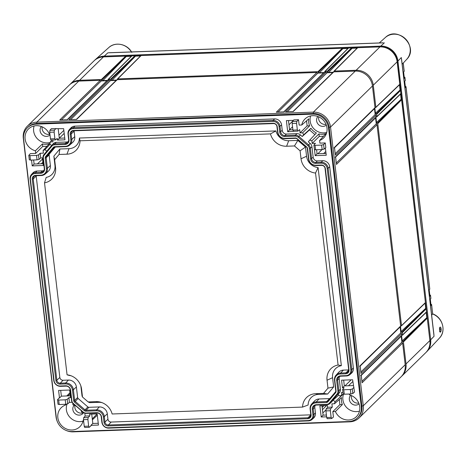 <?xml version="1.0" encoding="UTF-8"?>
<svg xmlns="http://www.w3.org/2000/svg" width="466" height="466" viewBox="0 0 466 466"><rect width="100%" height="100%" fill="white"/><g stroke="black" fill="none" stroke-linecap="round" stroke-linejoin="round"><path stroke-width="0.7" d="M272.907 121.393A5.796 5.342 -134.4 0 1 279.093 126.764L279.728 132.187A4.672 4.305 -134.4 0 0 284.714 136.515L295.194 136.136A4.188 3.856 -134.4 0 1 298.158 137.214L307.91 145.689A4.188 3.856 -134.4 0 1 309.412 148.491L310.653 159.057A4.672 4.305 -134.4 0 0 315.639 163.385L321.016 163.193A5.796 5.342 -134.4 0 1 327.202 168.57L350.846 369.876A5.796 5.342 -134.4 0 1 345.976 375.654L340.599 375.846A4.672 4.305 -134.4 0 0 336.668 380.501L337.908 391.061A4.188 3.856 -134.4 0 1 337.075 393.951L329.386 403.061A4.188 3.856 -134.4 0 1 326.701 404.342L316.222 404.721A4.672 4.305 -134.4 0 0 312.29 409.375L312.931 414.792A5.796 5.342 -134.4 0 1 308.055 420.565L108.357 427.794A5.796 5.342 -134.4 0 1 102.171 422.417L101.53 417A4.672 4.305 -134.4 0 0 96.549 412.672L86.07 413.051A4.188 3.856 -134.4 0 1 83.105 411.973L73.354 403.498A4.188 3.856 -134.4 0 1 71.846 400.69L70.605 390.129A4.672 4.305 -134.4 0 0 65.624 385.796L60.248 385.994A5.796 5.342 -134.4 0 1 54.062 380.617L30.412 179.311A5.796 5.342 -134.4 0 1 35.288 173.533L40.664 173.34A4.672 4.305 -134.4 0 0 44.596 168.686L43.355 158.12A4.188 3.856 -134.4 0 1 44.188 155.23L51.877 146.126A4.188 3.856 -134.4 0 1 54.563 144.844L65.042 144.466A4.672 4.305 -134.4 0 0 68.968 139.812L68.333 134.394A5.796 5.342 -134.4 0 1 73.209 128.616L272.907 121.393L273.146 120.444L274.614 118.912A6.553 6.035 45.6 0 1 281.604 124.987L282.245 130.404A3.914 3.606 -134.4 0 0 286.421 134.033L296.9 133.655A4.945 4.555 45.6 0 1 300.395 134.924L302.224 136.515L309.506 129.915L314.894 134.592M277.887 132.251A6.6 6.081 45.6 0 0 284.93 138.373L295.409 137.994A2.254 2.08 45.6 0 1 297.005 138.571L306.762 147.052A2.254 2.08 45.6 0 1 307.572 148.561L308.812 159.127A6.6 6.081 45.6 0 0 315.855 165.244L321.231 165.051A3.868 3.559 45.6 0 1 325.355 168.634L349.005 369.946A3.868 3.559 45.6 0 1 345.755 373.796L340.378 373.988A6.6 6.081 45.6 0 0 334.827 380.565L336.068 391.131A2.254 2.08 45.6 0 1 335.619 392.687L327.93 401.791A2.254 2.08 45.6 0 1 326.48 402.484L316 402.863A6.6 6.081 45.6 0 0 310.449 409.439L311.084 414.857A3.868 3.559 45.6 0 1 307.834 418.707L108.135 425.936A3.868 3.559 45.6 0 1 104.011 422.353L103.376 416.936A6.6 6.081 45.6 0 0 96.334 410.814L85.849 411.193A2.254 2.08 45.6 0 1 84.259 410.61L74.502 402.135A2.254 2.08 45.6 0 1 73.692 400.626L72.451 390.059A6.6 6.081 45.6 0 0 65.409 383.937L60.032 384.135A3.868 3.559 45.6 0 1 55.908 380.553L32.259 179.241A3.868 3.559 45.6 0 1 35.509 175.391L40.886 175.199A6.6 6.081 45.6 0 0 46.437 168.622L45.196 158.056A2.254 2.08 45.6 0 1 45.645 156.5L53.334 147.39A2.254 2.08 45.6 0 1 54.778 146.703L65.263 146.324A6.6 6.081 45.6 0 0 70.815 139.748L70.18 134.325A3.868 3.559 45.6 0 1 73.424 130.474L273.128 123.251A3.868 3.559 45.6 0 1 277.253 126.834L277.887 132.251L277.567 131.965L276.932 126.548A3.204 2.947 45.6 0 0 273.513 123.577L73.814 130.806A3.204 2.947 45.6 0 0 71.123 133.998L74.111 131.226L74.752 136.649A7.444 6.856 45.6 0 1 72.649 142.415L69.714 145.048A7.264 6.693 45.6 0 1 65.648 146.656L55.169 147.035A1.59 1.468 45.6 0 0 54.149 147.518L54.429 147.268M73.209 128.616L73.447 127.672L273.146 120.444A6.46 5.953 -134.4 0 1 280.043 126.437L280.678 131.855A4.008 3.693 -134.4 0 0 284.953 135.571L295.432 135.192L296.9 133.655M69.486 129.443L70.896 127.934A6.553 6.035 45.6 0 1 74.915 126.135L73.447 127.672A6.46 5.953 -134.4 0 0 69.486 129.443A6.46 5.953 -134.4 0 0 68.013 134.109L68.648 139.526A4.008 3.693 -134.4 0 1 67.739 142.421A4.008 3.693 -134.4 0 1 65.281 143.522L66.749 141.984A3.914 3.606 -134.4 0 0 68.327 141.548M54.563 144.844L54.802 143.901L65.281 143.522L65.042 144.466M53.095 143.877A4.945 4.555 45.6 0 1 53.235 143.72A4.945 4.555 45.6 0 1 56.27 142.363L54.802 143.901A4.852 4.468 -134.4 0 0 51.825 145.229A4.852 4.468 -134.4 0 0 51.691 145.38L44.002 154.491A4.852 4.468 -134.4 0 0 43.035 157.84L44.276 168.401A4.008 3.693 -134.4 0 1 43.361 171.296A4.008 3.693 -134.4 0 1 40.903 172.391L42.371 170.859A3.914 3.606 -134.4 0 0 43.955 170.422M35.288 173.533L35.527 172.589L40.903 172.391L40.664 173.34M31.566 174.36L32.975 172.851A6.553 6.035 45.6 0 1 36.995 171.051L35.527 172.589A6.46 5.953 -134.4 0 0 31.566 174.36A6.46 5.953 -134.4 0 0 30.092 179.026L53.741 380.332A6.46 5.953 -134.4 0 0 60.638 386.326L66.015 386.128A4.008 3.693 -134.4 0 1 70.284 389.844L71.531 400.411A4.852 4.468 -134.4 0 0 73.273 403.655L83.024 412.136A4.852 4.468 -134.4 0 0 86.46 413.383L96.94 413.004A4.008 3.693 -134.4 0 1 101.209 416.715L101.85 422.138A6.46 5.953 -134.4 0 0 108.741 428.126L308.445 420.897A6.46 5.953 -134.4 0 0 312.051 419.47A6.46 5.953 -134.4 0 0 313.874 414.46L315.441 413.01A6.553 6.035 45.6 0 1 313.595 418.089L312.051 419.47M326.701 404.342L327.091 404.674L316.606 405.053A4.008 3.693 -134.4 0 0 314.369 405.938A4.008 3.693 -134.4 0 0 313.239 409.043L313.874 414.46L312.931 414.792M327.091 404.674A4.852 4.468 -134.4 0 0 329.8 403.603A4.852 4.468 -134.4 0 0 330.202 403.189L331.745 401.803A4.945 4.555 45.6 0 1 331.338 402.222L329.8 403.603M337.075 393.951L337.891 394.079L330.202 403.189L329.386 403.061M339.434 392.692L337.891 394.079A4.852 4.468 -134.4 0 0 338.858 390.735L340.425 389.285A4.945 4.555 45.6 0 1 339.434 392.692L337.996 394.399L339.889 396.042A13.31 12.262 -134.4 0 1 341.759 395.151L343.139 393.98L342.621 389.524M345.976 375.654L346.36 375.98L340.984 376.178A4.008 3.693 -134.4 0 0 338.747 377.064A4.008 3.693 -134.4 0 0 337.617 380.169L338.858 390.735L337.908 391.061M346.36 375.98A6.46 5.953 -134.4 0 0 349.972 374.553A6.46 5.953 -134.4 0 0 351.795 369.55L353.362 368.099A6.553 6.035 45.6 0 1 351.515 373.179L349.972 374.553M327.202 168.57L328.146 168.238L351.795 369.55L350.846 369.876M329.712 166.787L328.146 168.238A6.46 5.953 -134.4 0 0 321.255 162.25L322.722 160.712A6.553 6.035 45.6 0 1 329.712 166.787L353.362 368.099M309.412 148.491L310.362 148.165L311.603 158.725A4.008 3.693 -134.4 0 0 315.878 162.442L321.255 162.25L321.016 163.193M311.929 146.714L310.362 148.165A4.852 4.468 -134.4 0 0 308.62 144.914L310.152 143.4A4.945 4.555 45.6 0 1 311.929 146.714L313.169 157.275A3.914 3.606 -134.4 0 0 317.346 160.904L322.722 160.712M298.158 137.214L298.863 136.439L308.62 144.914L307.91 145.689M300.395 134.924L298.863 136.439A4.852 4.468 -134.4 0 0 295.432 135.192L295.194 136.136M74.915 126.135L274.614 118.912M56.27 142.363L66.749 141.984M23.585 138.99L56.334 417.722A14.895 13.724 -134.4 0 0 72.224 431.533L348.731 421.526A14.895 13.724 -134.4 0 0 357.469 417.845A14.895 13.724 -134.4 0 0 361.255 406.69L328.513 127.952A14.895 13.724 -134.4 0 0 312.622 114.141L36.115 124.148A14.895 13.724 -134.4 0 0 27.372 127.83A14.895 13.724 -134.4 0 0 23.585 138.99M49.693 132.262L49.926 130.288L51.394 128.651L63.644 128.674L64.955 139.823L57.423 140.097L57.225 138.39L55.541 139.841L54.895 138.728L54.12 132.105L49.693 132.262L50.468 138.885L54.895 138.728M49.909 134.132L49.431 134.144A13.31 12.262 -134.4 0 0 36.296 125.674A13.31 12.262 -134.4 0 0 28.857 128.622A13.31 12.262 -134.4 0 0 25.554 141.14A13.31 12.262 -134.4 0 0 35.369 150.803L35.678 153.419L30.319 153.617L28.787 155.382M50.101 144.227L44.957 149.633A13.31 12.262 -134.4 0 1 43.088 150.524L43.396 153.139L40.152 153.262L40.705 157.962L42.394 157.904L43.286 165.488L32.224 165.89L31.542 160.071M44.957 149.633L46.769 151.211M36.995 171.051L42.371 170.859M75.242 405.373L75.026 405.63A13.31 12.262 45.6 0 0 72.964 404.878L72.766 403.154M72.148 402.28L69.417 402.379L68.863 397.679L67.203 399.315L65.234 399.828L58.664 400.067L59.188 404.529L65.758 404.29L65.234 399.828M70.343 395.826L61.378 396.152L59.491 398.016L58.599 390.426L69.661 390.03L70.552 397.615L68.863 397.679M59.491 398.016L59.031 398.034L57.499 399.799M65.153 404.313L65.252 405.158A13.31 12.262 45.6 0 0 61.599 407.354A13.31 12.262 45.6 0 0 59.007 421.771A13.31 12.262 45.6 0 0 72.044 430.007A13.31 12.262 45.6 0 0 80.204 426.355A13.31 12.262 45.6 0 0 83.094 420.664L83.571 420.647M88.656 426.134L87.882 419.511L83.455 419.674L84.235 426.297L88.656 426.134L89.309 427.252L90.986 425.802L90.934 425.336L98.46 425.062L97.149 413.913L89.623 414.187L89.822 415.893L85.156 416.062L84.812 413.15M84.026 412.818L82.179 412.882A13.31 12.262 45.6 0 0 81.131 410.93L81.346 410.674M315.255 405.368A3.914 3.606 -134.4 0 0 314.806 407.593L315.441 413.01M339.289 399.554L339.889 404.628L342.376 404.54A12.885 11.871 -134.4 0 1 341.555 397.568L334.495 403.754A13.31 12.262 -134.4 0 1 335.077 401.739L333.184 400.096L331.745 401.803M334.495 403.754L331.903 403.847L332.287 407.115L327.621 407.284L326.153 408.921L325.92 410.896L326.695 417.519L331.122 417.361L330.347 410.738L325.92 410.896M326.614 416.808L321.202 417L319.892 405.851L327.417 405.583L327.621 407.284M331.122 417.361L331.769 418.474L333.452 417.023L332.817 411.624L335.409 411.53A13.31 12.262 -134.4 0 0 348.551 420A13.31 12.262 -134.4 0 0 356.711 416.348A13.31 12.262 -134.4 0 0 349.477 394.871L349.378 394.026M350.869 393.974L350.345 389.512L343.774 389.751L344.298 394.213L350.869 393.974L352.844 393.514L354.527 392.063L352.622 379.784L341.561 380.186L342.452 387.776L344.141 387.712L342.609 389.483M342.97 392.483L341.45 392.535L341.759 395.151M339.627 376.493A3.914 3.606 -134.4 0 0 339.184 378.718L340.425 389.285M313.898 145.066L315.43 143.295L312.185 143.411L311.876 140.796A13.31 12.262 45.6 0 1 309.814 140.05L308.323 141.815L310.152 143.4M325.39 148.007L326.247 155.248L315.185 155.65L314.48 149.644M322.152 149.557L321.627 145.095L315.057 145.334L315.581 149.796L322.152 149.557L324.132 149.097L325.816 147.646L325.262 142.94L319.903 143.132L319.594 140.516A13.31 12.262 45.6 0 0 323.969 137.61A13.31 12.262 45.6 0 0 325.6 123.414A13.31 12.262 45.6 0 0 312.803 115.667A13.31 12.262 45.6 0 0 305.364 118.614A13.31 12.262 45.6 0 0 301.752 125.016L299.16 125.109L298.525 119.71L293.86 119.879L292.386 121.51L292.159 123.49L292.933 130.113L297.36 129.95L296.58 123.327L292.159 123.49M295.188 131.22L287.697 131.761L286.386 120.612L293.423 120.356M297.36 129.95L298.007 131.068L299.69 129.618L300.075 132.886L302.667 132.793A13.31 12.262 45.6 0 0 303.716 134.744L302.224 136.515M51.58 145.514L49.769 143.936A13.31 12.262 -134.4 0 0 50.345 141.926L52.943 141.833L52.728 139.992M50.468 138.885L50.957 140.068L55.367 139.899M30.471 160.112L37.041 159.873L36.517 155.411L29.946 155.65L30.471 160.112L29.381 159.762M350.345 389.512L352.313 388.999L353.974 387.357M342.673 389.349L343.774 389.751M353.304 385.586L344.339 385.912L342.452 387.776M344.298 394.213L343.203 393.863M359.496 411.14A12.803 11.796 45.6 0 1 356.554 411.624A12.803 11.796 -134.4 0 1 343.547 394.178M43.088 150.524L49.367 143.662A12.885 11.871 -134.4 0 1 45.965 144.291A12.885 11.871 -134.4 0 1 42.453 143.912L42.75 146.423L46.979 146.272M309.814 140.05L316.397 132.979A12.885 11.871 45.6 0 1 310.933 128.226L309.506 129.915M319.594 140.516L325.874 133.655A12.885 11.871 45.6 0 1 322.478 134.284A12.885 11.871 45.6 0 1 318.96 133.905L319.257 136.416L323.491 136.264M306.546 120.816L307.141 125.89L309.634 125.803A12.885 11.871 45.6 0 1 308.812 118.836L301.752 125.016M342.061 394.883L342.277 395.069A12.885 11.871 -134.4 0 1 342.568 394.44M83.094 420.664L83.519 420.198M82.983 421.148A12.803 11.796 45.6 0 1 80.047 421.631A12.803 11.796 -134.4 0 1 67.063 404.109M333.184 400.096L338.753 395.057M335.409 411.53L342.376 404.54M335.077 401.739L342.277 395.069M359.076 403.859A6.041 5.563 45.6 0 1 355.791 405.117A6.041 5.563 -134.4 0 1 350.013 401.663A6.041 5.563 -134.4 0 1 350.642 395.25M358.75 403.032A6.041 5.563 45.6 0 1 357.801 403.142A6.041 5.563 -134.4 0 1 351.463 395.587M402.275 341.526L401.61 335.852M401.185 332.235L400.515 326.561M376.627 123.187L375.957 117.508M375.532 113.896L374.868 108.217M333.114 72.23L327.802 72.422M323.893 72.568L318.587 72.76M116.517 80.07L111.205 80.263M107.296 80.402L101.99 80.595M61.378 396.152L60.697 390.351M98.25 423.274L92.816 423.472L91.72 414.111M326.404 415.02L323.089 415.136L321.989 405.775M344.339 385.912L343.658 380.11M326.031 153.46L317.066 153.786L316.595 149.755M292.893 129.775L289.578 129.898L288.483 120.537M43.076 163.7L34.111 164.026L33.634 159.995M64.739 138.035L59.31 138.233L58.209 128.872M92.816 423.472L90.934 425.336M89.822 415.893L88.167 417.53L87.882 419.511M84.235 426.297L84.719 427.473L89.128 427.305M85.156 416.062L83.688 417.693L83.455 419.674M57.563 399.665L58.664 400.067M69.417 402.379L67.733 403.83L65.758 404.29M59.188 404.529L58.093 404.179M66.277 404.255L65.252 405.158M74.135 405.257A6.041 5.563 -134.4 0 0 73.506 411.67A6.041 5.563 -134.4 0 0 79.278 415.124A6.041 5.563 45.6 0 0 82.826 413.633A6.041 5.563 45.6 0 0 83.49 412.835M74.956 405.595A6.041 5.563 -134.4 0 0 81.294 413.15A6.041 5.563 45.6 0 0 82.896 412.859M326.695 417.519L327.184 418.701L331.594 418.532M332.287 407.115L330.627 408.758L330.347 410.738M332.817 411.624L339.889 404.628M323.089 415.136L321.202 417M34.111 164.026L32.224 165.89M40.705 157.962L39.022 159.413L37.041 159.873M28.799 155.428L29.317 159.85M36.517 155.411L38.492 154.898L40.152 153.262M28.851 155.248L29.946 155.65M35.678 153.419L42.75 146.423M42.453 143.912L35.369 150.803M50.241 142.41A12.803 11.796 -134.4 0 1 47.299 142.893A12.803 11.796 45.6 0 1 34.117 125.948M52.093 140.016L50.345 141.926M50.008 134.965A6.041 5.563 -134.4 0 1 46.536 136.387A6.041 5.563 45.6 0 1 40.758 132.932A6.041 5.563 45.6 0 1 41.387 126.519M49.92 134.196A6.041 5.563 -134.4 0 1 48.551 134.418A6.041 5.563 45.6 0 1 42.214 126.863M56.06 128.482L54.4 130.125L54.12 132.105M59.31 138.233L57.423 140.097M317.066 153.786L315.185 155.65M315.581 149.796L314.492 149.446M313.909 145.107L314.428 149.528M321.627 145.095L323.602 144.582L325.262 142.94M313.962 144.932L315.057 145.334M312.185 143.411L319.257 136.416M311.876 140.796L318.96 133.905M303.716 134.744L310.933 128.226M309.634 125.803L302.667 132.793M326.748 132.402A12.803 11.796 -134.4 0 1 323.812 132.886A12.803 11.796 45.6 0 1 310.63 115.941M300.075 132.886L307.141 125.89M298.525 119.71L296.865 121.346L296.58 123.327M292.933 130.113L293.423 131.29L297.832 131.127M289.578 129.898L287.697 131.761M317.894 116.512A6.041 5.563 45.6 0 0 317.264 122.925A6.041 5.563 45.6 0 0 323.043 126.379A6.041 5.563 -134.4 0 0 326.328 125.127M318.721 116.855A6.041 5.563 45.6 0 0 325.058 124.41A6.041 5.563 -134.4 0 0 326.008 124.294M325.885 409.969L322.833 412.981M326.515 405.612L322.443 409.655M348.446 385.761L352.826 381.526M344.916 385.889L351.148 379.842M42.895 162.203L41.258 163.764M42.523 159.023L37.426 163.904M63.842 130.375L58.949 135.169M64.197 133.387L59.304 138.163M65.887 430.339A16.106 14.836 -134.4 0 0 73.226 431.848L349.733 421.841A16.106 14.836 -134.4 0 0 359.181 417.862A16.106 14.836 -134.4 0 0 363.276 405.799L330.534 127.061A16.106 14.836 -134.4 0 0 313.35 112.131L36.843 122.139A16.106 14.836 -134.4 0 0 27.395 126.123A16.106 14.836 -134.4 0 0 23.3 138.181L56.042 416.919A16.106 14.836 -134.4 0 0 57.318 421.59M359.181 417.862L401.098 376.808A16.106 14.836 -134.4 0 0 405.193 364.744L402.647 343.063L362.099 382.778L361.191 375.031L401.739 335.322L401.558 333.773L361.01 373.482L360.102 365.74L400.649 326.031L377 124.725L336.452 164.434L335.543 156.687L376.091 116.978L375.905 115.434L335.363 155.143L334.448 147.396L374.996 107.687L372.45 86.012A16.106 14.836 -134.4 0 0 355.267 71.082L333.761 71.857L293.219 111.566L285.536 111.846L326.083 72.137L324.546 72.189L283.998 111.904L276.321 112.178L316.868 72.469L117.164 79.698L76.622 119.407L68.939 119.686L109.487 79.977L107.949 80.03L67.401 119.739L59.724 120.018L100.266 80.309L78.76 81.09A16.106 14.836 -134.4 0 0 69.312 85.068L27.395 126.123M357.469 417.845L358.144 417.187A14.895 13.724 -134.4 0 0 361.931 406.032L329.182 127.294A14.895 13.724 -134.4 0 0 313.292 113.483L36.785 123.49A14.895 13.724 -134.4 0 0 28.047 127.171L27.372 127.83M59.724 120.018L60.236 120.001M61.436 119.931L101.256 80.927L106.976 80.723M100.266 80.309L101.256 80.927M333.213 72.533L333.761 71.857L333.213 72.533M326.083 72.137L327.074 72.754L332.788 72.55M323.998 72.865L324.546 72.189L323.998 72.865M316.868 72.469L317.853 73.092L323.573 72.882M116.617 80.373L117.164 79.698L116.617 80.373M109.487 79.977L110.471 80.595L116.191 80.391M107.401 80.705L107.949 80.03L107.401 80.705M334 147.978L334.512 147.571L335.293 154.566M374.996 107.687L374.448 108.362M401.22 336.236L401.919 342.195L402.647 343.063M401.739 335.322L401.191 335.998M400.125 326.946L400.824 332.905L401.558 333.773M400.649 326.031L400.096 326.707M375.567 117.892L376.266 123.851L377 124.725M376.091 116.978L375.538 117.653M374.478 108.601L375.177 114.56L375.905 115.434M401.919 342.195L361.971 381.316M362.099 382.778L362.035 382.202M360.736 375.613L361.249 375.206L362.105 382.47M375.177 114.56L335.229 153.681M376.266 123.851L336.318 162.972M400.824 332.905L360.876 372.025M335.363 155.143L335.363 154.834M335.089 157.275L335.602 156.861L336.382 163.857M336.452 164.434L336.458 164.125M361.01 373.482L360.94 372.911M359.647 366.323L360.16 365.915L361.016 373.179M285.536 111.846L286.048 111.828M287.248 111.753L327.074 72.754M70.651 119.593L110.471 80.595M278.033 112.09L317.853 73.092M68.939 119.686L69.451 119.669M276.321 112.178L276.833 112.16M284.93 138.373L285.32 138.705A7.264 6.693 45.6 0 1 277.567 131.965M285.32 138.705L295.799 138.326A1.59 1.468 45.6 0 1 296.924 138.734L306.68 147.209A1.59 1.468 45.6 0 1 307.251 148.275L308.492 158.842A7.264 6.693 45.6 0 0 316.245 165.576L321.622 165.383A3.204 2.947 45.6 0 1 325.035 168.348L348.685 369.66A3.204 2.947 45.6 0 1 345.993 372.847L340.617 373.045L343.419 370.109L348.702 369.917M334.827 380.565L334.506 380.279A7.264 6.693 45.6 0 1 336.161 375.037A7.264 6.693 45.6 0 1 340.617 373.045L340.378 373.988M334.506 380.279L335.747 390.846A1.59 1.468 45.6 0 1 335.427 391.941L327.738 401.051A1.59 1.468 45.6 0 1 326.718 401.541L316.239 401.919L319.041 398.983L329.52 398.605A1.415 1.305 -134.4 0 0 329.852 398.552M310.449 409.439L310.129 409.154A7.264 6.693 45.6 0 1 311.783 403.911A7.264 6.693 45.6 0 1 316.239 401.919L316 402.863M310.129 409.154L310.764 414.577A3.204 2.947 45.6 0 1 308.073 417.763L108.374 424.992A3.204 2.947 45.6 0 1 104.961 422.021L104.32 416.604L107.314 413.837L107.949 419.254A3.023 2.784 -134.4 0 0 111.176 422.056L310.787 414.833M96.334 410.814L96.573 409.864A7.264 6.693 45.6 0 1 104.32 416.604L103.376 416.936M99.369 406.935L96.573 409.864L86.088 410.249A1.59 1.468 45.6 0 1 84.963 409.835L75.207 401.36A1.59 1.468 45.6 0 1 74.636 400.294L73.395 389.733L76.389 386.961L77.63 397.527A1.415 1.305 -134.4 0 0 78.137 398.477L87.888 406.952A1.415 1.305 -134.4 0 0 88.889 407.313L99.369 406.935A7.444 6.856 45.6 0 1 107.314 413.837M65.409 383.937L65.642 382.994A7.264 6.693 45.6 0 1 73.395 389.733L72.451 390.059M36.173 175.711A3.023 2.784 -134.4 0 0 36.197 176.142L59.84 377.454A3.023 2.784 -134.4 0 0 63.067 380.256L68.444 380.064L65.642 382.994L60.265 383.192A3.204 2.947 45.6 0 1 56.852 380.221L33.203 178.909A3.204 2.947 45.6 0 1 35.894 175.723L41.27 175.531A7.264 6.693 45.6 0 0 45.336 173.923L48.272 171.29A7.444 6.856 45.6 0 0 50.375 165.523L49.134 154.957A1.415 1.305 -134.4 0 1 49.413 153.984L55.285 147.029M46.437 168.622L47.386 168.29A7.264 6.693 45.6 0 1 45.336 173.923M50.375 165.523L47.386 168.29L46.14 157.724A1.59 1.468 45.6 0 1 46.46 156.628L54.149 147.518L53.334 147.39M70.815 139.748L71.758 139.416A7.264 6.693 45.6 0 1 69.714 145.048M74.752 136.649L71.758 139.416L71.123 133.998L70.18 134.325M74.094 130.795A3.023 2.784 -134.4 0 0 74.111 131.226M336.161 375.037L338.852 372.153A7.444 6.856 45.6 0 1 343.419 370.109M311.783 403.911L314.474 401.028A7.444 6.856 45.6 0 1 319.041 398.983M68.444 380.064A7.444 6.856 45.6 0 1 76.389 386.961M44.52 182.853L46.181 177.389A12.238 11.271 -134.4 0 0 54.947 165.354L53.864 156.139L59.887 149.004L69.032 148.671A12.238 11.271 -134.4 0 0 79.406 138.035L275.93 130.923A12.238 11.271 -134.4 0 0 288.704 140.726L297.844 140.394L305.486 147.035L306.57 156.25A12.238 11.271 -134.4 0 0 318.08 167.55L341.351 365.659A12.238 11.271 -134.4 0 0 332.584 377.693L333.668 386.908L327.645 394.044L318.499 394.376A12.238 11.271 -134.4 0 0 308.125 405.012L302.568 407.086L112.131 413.983A15.465 14.242 -134.4 0 0 112.009 413.523A15.465 14.242 -134.4 0 0 101.029 402.309A15.465 14.242 -134.4 0 0 96.002 401.634L88.132 401.919L82.505 397.032L81.573 389.098A15.465 14.242 -134.4 0 0 81.084 386.652A15.465 14.242 -134.4 0 0 70.104 375.439A15.465 14.242 -134.4 0 0 67.069 374.827L44.52 182.853A15.465 14.242 -134.4 0 0 55.559 167.655L54.627 159.721L59.066 154.467L66.935 154.188A15.465 14.242 -134.4 0 0 80.035 140.784L270.472 133.888A15.465 14.242 -134.4 0 0 286.602 146.237L294.471 145.951L300.098 150.838L301.03 158.772A15.465 14.242 -134.4 0 0 315.534 173.043L338.083 365.018A15.465 14.242 -134.4 0 0 327.045 380.215L327.977 388.149L323.544 393.397L315.674 393.683A15.465 14.242 -134.4 0 0 302.568 407.086M82.505 397.032L82.045 396.013L80.962 386.797A12.238 11.271 -134.4 0 0 80.781 385.708M71.036 375.759A12.238 11.271 -134.4 0 0 69.451 375.497L67.069 374.827M101.961 402.63A12.238 11.271 -134.4 0 0 98.827 402.321L89.688 402.653L88.132 401.919M54.627 159.721L53.864 156.139M59.066 154.467L59.887 149.004M80.035 140.784L79.406 138.035M270.472 133.888L275.93 130.923M294.471 145.951L297.844 140.394M300.098 150.838L305.486 147.035M315.534 173.043L318.08 167.55M338.083 365.018L341.351 365.659M327.977 388.149L333.668 386.908M323.544 393.397L327.645 394.044M112.131 413.983L111.875 413.08M430.555 305.906L431.574 304.694L432.71 313.892C442.566 317.241 446.498 331.151 439.415 338.124L427.019 351.405A16.106 14.836 45.6 0 0 430.683 339.784L397.941 61.046L401.308 57.545L401.61 60.131M427.019 351.405A16.106 14.836 45.6 0 1 426.18 352.226M94.412 60.504A16.106 14.836 45.6 0 1 95.25 59.683A16.106 14.836 45.6 0 1 104.25 56.124L380.757 46.117A16.106 14.836 45.6 0 1 397.941 61.046M104.25 56.124L107.862 52.833L110.454 52.74M382.248 42.901L107.862 52.833M431.644 315.179L432.664 313.95M433.695 333.231L434.05 336.283L430.683 339.784M441.121 328.932C441.506 331.629 439.753 333.883 439.776 330.336C438.984 327.662 440.638 325.396 441.121 328.932L440.137 329.182L439.898 330.953M439.712 328.076L440.137 329.182M429.209 289.858L429.838 295.24L429.367 295.799M430.299 299.149L430.933 304.531L430.456 305.09M404.704 81.282L405.338 86.664L404.867 87.224M403.614 71.991L404.249 77.373L403.772 77.933M404.96 88.039L405.985 86.827A1.608 0.402 -6.7 0 0 406.026 86.717A1.608 0.402 -6.7 0 0 405.513 86.49L404.872 86.455M429.734 289.002A1.608 0.402 173.3 0 1 429.798 289.101A1.608 0.402 173.3 0 1 429.757 289.211L428.737 290.423M429.466 296.615L430.485 295.403A1.608 0.402 -6.7 0 0 430.526 295.293A1.608 0.402 -6.7 0 0 430.019 295.065L429.378 295.06M430.823 298.292A1.608 0.402 173.3 0 1 430.893 298.391A1.608 0.402 173.3 0 1 430.846 298.502L429.827 299.714M431.574 304.694A1.608 0.402 -6.7 0 0 431.615 304.583A1.608 0.402 -6.7 0 0 431.108 304.356L430.468 304.374M431.615 304.583L432.658 313.903M403.142 72.556L404.162 71.345A1.608 0.402 173.3 0 0 404.203 71.234A1.608 0.402 173.3 0 0 404.138 71.135M404.232 81.847L405.257 80.635A1.608 0.402 173.3 0 0 405.298 80.525A1.608 0.402 173.3 0 0 405.228 80.426M403.871 78.748L404.89 77.537A1.608 0.402 -6.7 0 0 404.931 77.426A1.608 0.402 -6.7 0 0 404.424 77.199L403.777 77.158M104 56.881A15.331 14.12 -134.4 0 1 104.337 56.869L380.844 46.862A15.331 14.12 -134.4 0 1 397.201 61.075L429.815 339.941M429.984 342.877A15.331 14.12 -134.4 0 0 429.943 339.807M425.429 302.591L401.098 326.019L401.506 325.536L377.78 123.606L377.268 123.164L401.168 99.27L401.605 99.8L425.429 302.591L425.097 302.999M402.339 332.66L401.826 332.211L425.726 308.323L426.163 308.847L402.339 332.66L402.595 334.827L426.518 311.882L426.163 308.847M402.187 335.31L402.595 334.827L402.187 335.31M403.434 341.951L402.915 341.502L426.815 317.614L427.252 318.138L403.434 341.951L406.014 363.94A16.106 14.836 -134.4 0 1 401.919 376.004A16.106 14.836 -134.4 0 1 401.5 376.394M102.025 80.903L101.396 79.494L79.581 80.286A16.106 14.836 -134.4 0 0 70.133 84.264A16.106 14.836 -134.4 0 0 69.731 84.672M111.24 80.566L110.611 79.162L108.462 79.237L108.089 80.024M110.611 79.162L134.913 55.763L131.907 55.873L108.054 79.721M318.622 73.063L317.993 71.653L117.677 78.905L117.31 79.692M317.993 71.653L342.294 48.26L141.122 55.541L117.275 79.383M327.837 72.731L327.208 71.321L325.058 71.397L324.691 72.189M327.208 71.321L351.51 47.928L348.504 48.033L324.656 71.881M333.872 71.548L357.719 47.701L357.393 48.109L357.719 47.701L379.965 46.897A16.106 14.836 -134.4 0 1 397.143 61.827L399.776 84.247L375.45 107.675L375.852 107.197L373.272 85.208A16.106 14.836 -134.4 0 0 356.088 70.279L334.279 71.065L333.906 71.851M376.691 114.316L376.173 113.873L400.073 89.979L400.51 90.509L376.691 114.316L376.947 116.488L400.871 93.538L400.51 90.509M376.54 116.966L376.947 116.488L376.54 116.966M401.919 376.004L425.796 352.622A16.106 14.836 -134.4 0 0 429.885 340.564L427.252 318.138M399.776 84.247L399.449 84.655M402.199 340.879L426.815 317.614L426.204 312.424M426.518 311.882L426.192 312.29M401.11 331.588L425.726 308.323L425.114 303.133M376.551 122.535L401.168 99.27L400.556 94.08M400.871 93.538L400.539 93.946M375.456 113.244L400.073 89.979L399.467 84.789M101.396 79.494L125.698 56.101L103.452 56.904A16.106 14.836 -134.4 0 0 94.004 60.883L70.133 84.264M125.698 56.101L126.292 56.473L131.325 56.287M351.51 47.928L352.104 48.301L357.142 48.114M348.172 48.441L348.504 48.033L348.172 48.441M342.294 48.26L342.889 48.633L347.921 48.447M140.79 55.943L141.122 55.541L140.79 55.943M134.913 55.763L135.507 56.136L140.546 55.955M131.575 56.281L131.907 55.873L131.575 56.281M318.511 72.102L342.889 48.633L319.478 72.725M327.726 71.77L352.104 48.301L328.693 72.393M111.129 79.61L135.507 56.136L112.096 80.234M101.908 79.942L126.292 56.473L102.881 80.566M68.333 134.394L68.013 134.109M68.968 139.812L68.648 139.526M51.877 146.126L51.691 145.38M44.188 155.23L44.002 154.491M43.355 158.12L43.035 157.84M44.596 168.686L44.276 168.401M30.412 179.311L30.092 179.026M54.062 380.617L53.741 380.332M60.248 385.994L60.638 386.326M65.624 385.796L66.015 386.128M70.605 390.129L70.284 389.844M71.846 400.69L71.531 400.411M86.07 413.051L86.46 413.383M96.549 412.672L96.94 413.004M101.53 417L101.209 416.715M102.171 422.417L101.85 422.138M108.357 427.794L108.741 428.126M308.055 420.565L308.445 420.897M312.29 409.375L314.806 407.593M316.222 404.721L316.606 405.053M336.668 380.501L339.184 378.718M340.599 375.846L340.984 376.178M315.639 163.385L315.878 162.442L317.346 160.904M310.653 159.057L313.169 157.275M284.714 136.515L284.953 135.571L286.421 134.033M279.728 132.187L282.245 130.404M279.093 126.764L281.604 124.987M352.844 393.514L352.313 388.999M88.167 417.53L83.688 417.693M67.733 403.83L67.203 399.315M330.627 408.758L326.153 408.921M39.022 159.413L38.492 154.898M54.4 130.125L49.926 130.288M324.132 149.097L323.602 144.582M296.865 121.346L292.386 121.51M70.11 393.852L67.908 395.914M69.976 392.704L66.754 395.954M97.132 413.913L92.28 418.876M97.301 415.194L92.39 419.837M323.893 405.711L322.181 407.435M322.029 149.563L317.87 153.757M323.643 153.547L325.804 151.502M288.984 124.824L293.411 120.356M292.549 126.828L289.555 129.665M73.226 431.848L73.11 431.504M78.76 81.09L36.843 122.139L36.785 123.49L36.115 124.148M355.267 71.082L313.35 112.131L313.292 113.483L312.622 114.141M372.45 86.012L330.534 127.061L329.182 127.294L328.513 127.952M405.193 364.744L363.276 405.799L361.931 406.032L361.255 406.69M349.733 421.841L349.605 421.468M73.424 130.474L73.814 130.806M273.128 123.251L273.513 123.577M277.253 126.834L276.932 126.548M295.409 137.994L295.799 138.326M307.572 148.561L307.251 148.275M308.812 159.127L308.492 158.842M315.855 165.244L316.245 165.576M321.231 165.051L321.622 165.383M325.355 168.634L325.035 168.348M349.005 369.946L348.685 369.66M345.755 373.796L345.993 372.847L348.708 370.01M336.068 391.131L335.747 390.846M335.619 392.687L335.427 391.941M327.93 401.791L327.738 401.051M326.48 402.484L326.718 401.541L329.52 398.605M311.084 414.857L310.764 414.577M307.834 418.707L308.073 417.763L310.787 414.921M108.135 425.936L108.374 424.992L111.176 422.056M104.011 422.353L104.961 422.021L107.949 419.254M85.849 411.193L86.088 410.249L88.889 407.313M84.259 410.61L87.888 406.952M74.502 402.135L78.137 398.477M73.692 400.626L74.636 400.294L77.63 397.527M60.032 384.135L60.265 383.192L63.067 380.256M55.908 380.553L56.852 380.221L59.84 377.454M32.259 179.241L33.203 178.909L36.197 176.142M35.509 175.391L35.894 175.723M40.886 175.199L41.27 175.531M45.196 158.056L46.14 157.724L49.134 154.957M45.645 156.5L46.46 156.628L49.413 153.984M54.778 146.703L55.169 147.035M65.263 146.324L65.648 146.656M55.559 167.655L54.947 165.354M66.935 154.188L69.032 148.671M286.602 146.237L288.704 140.726M301.03 158.772L306.57 156.25M327.045 380.215L332.584 377.693M315.674 393.683L318.499 394.376M96.002 401.634L98.827 402.321M81.573 389.098L80.962 386.797M131.389 51.93A15.291 14.085 -134.4 0 0 108.788 47.567L95.25 59.683M380.757 46.117L384.368 42.825M402.164 64.215L406.672 59.386A15.291 14.085 -134.4 0 0 405.63 39.028A15.291 14.085 -134.4 0 0 385.295 37.56L379.266 42.959M439.415 338.124A15.291 14.085 -134.4 0 0 432.652 313.968M405.985 86.827L429.757 289.211M430.485 295.403L430.846 298.502M403.195 63.108L404.162 71.345M404.89 77.537L405.257 80.635M401.308 57.545L434.05 336.283M397.143 61.827L373.272 85.208M429.885 340.564L406.014 363.94M401.605 99.8L377.78 123.606M379.965 46.897L356.088 70.279M103.452 56.904L79.581 80.286M51.825 145.229L53.235 143.72M57.51 399.845L58.034 404.296M334.53 147.722L374.839 108.246M361.272 375.357L401.581 335.881M335.619 157.019L375.928 117.537M360.177 366.066L400.486 326.59M333.318 72.026L292.968 111.549M293.079 111.543L285.798 111.811M107.506 80.199L67.151 119.721M67.261 119.715L59.986 119.983M76.482 119.383L69.201 119.646M116.721 79.867L76.372 119.389M283.864 111.881L276.583 112.143M324.103 72.364L283.753 111.881M383.291 42.814L109.166 52.734M439.543 331.442L440.073 331.693L439.788 327.703L439.397 327.901M406.026 86.717L429.798 289.101M430.526 295.293L430.893 298.391M433.939 334.728L401.529 58.85M403.247 63.056L404.203 71.234M406.672 59.386C419.342 47.142 397.801 25.147 385.295 37.56M404.931 77.426L405.298 80.525M131.791 52.402C127.445 44.002 115.242 41.363 108.788 47.567M375.742 107.547L399.682 84.585M402.478 335.182L426.419 312.22M401.389 325.891L425.33 302.929M376.831 116.838L400.772 93.876M357.451 47.806L334.011 71.164M348.236 48.138L324.796 71.502M140.854 55.646L117.415 79.004M131.639 55.978L108.199 79.337"/></g></svg>
